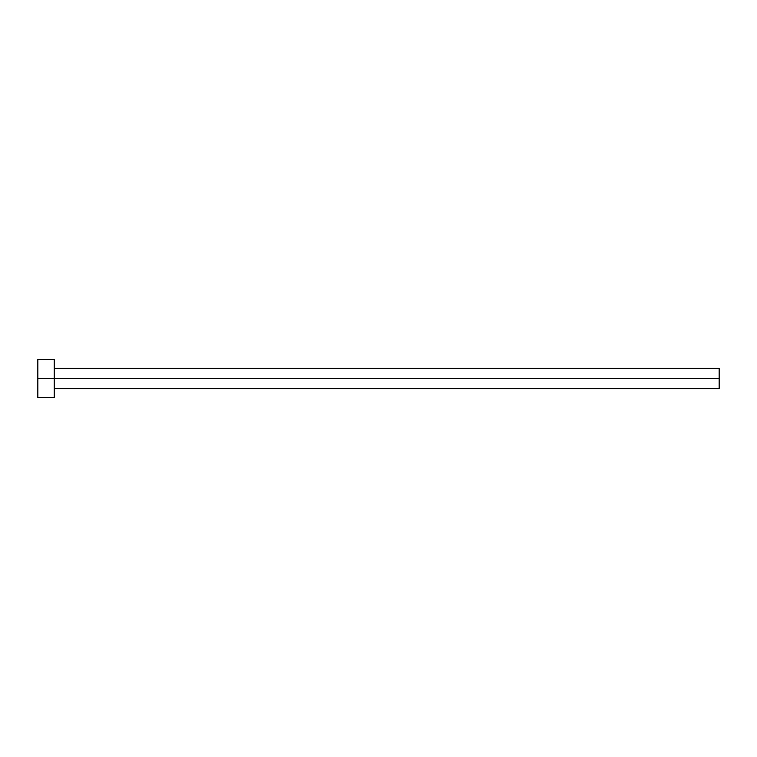 <?xml version="1.0" encoding="UTF-8"?>
<svg xmlns="http://www.w3.org/2000/svg" width="757" height="757" viewBox="0 0 757 757"><rect width="100%" height="100%" fill="white"/><g stroke="black" fill="none" stroke-linecap="round" stroke-linejoin="round"><path stroke-width="0.57" stroke-dasharray="3.79 2.84" d="M54.201 378.5L719.15 378.5L719.15 388.587L719.15 378.5L54.201 378.5L54.201 397.576L54.201 378.5L37.85 378.5L54.201 378.5L54.201 359.424L54.201 378.5M37.85 397.576L37.85 359.424L37.85 397.576M719.15 368.413L719.15 378.5L719.15 368.413"/><path stroke-width="1.14" d="M37.85 397.576L37.85 359.424L37.85 378.5L719.15 378.5L719.15 388.587L719.15 378.5L37.85 378.5L37.85 397.576L54.201 397.576L54.201 359.424L54.201 397.576M719.15 378.5L719.15 368.413L719.15 378.5M54.201 388.587L719.15 388.587M37.85 359.424L54.201 359.424M54.201 368.413L719.15 368.413"/></g></svg>
